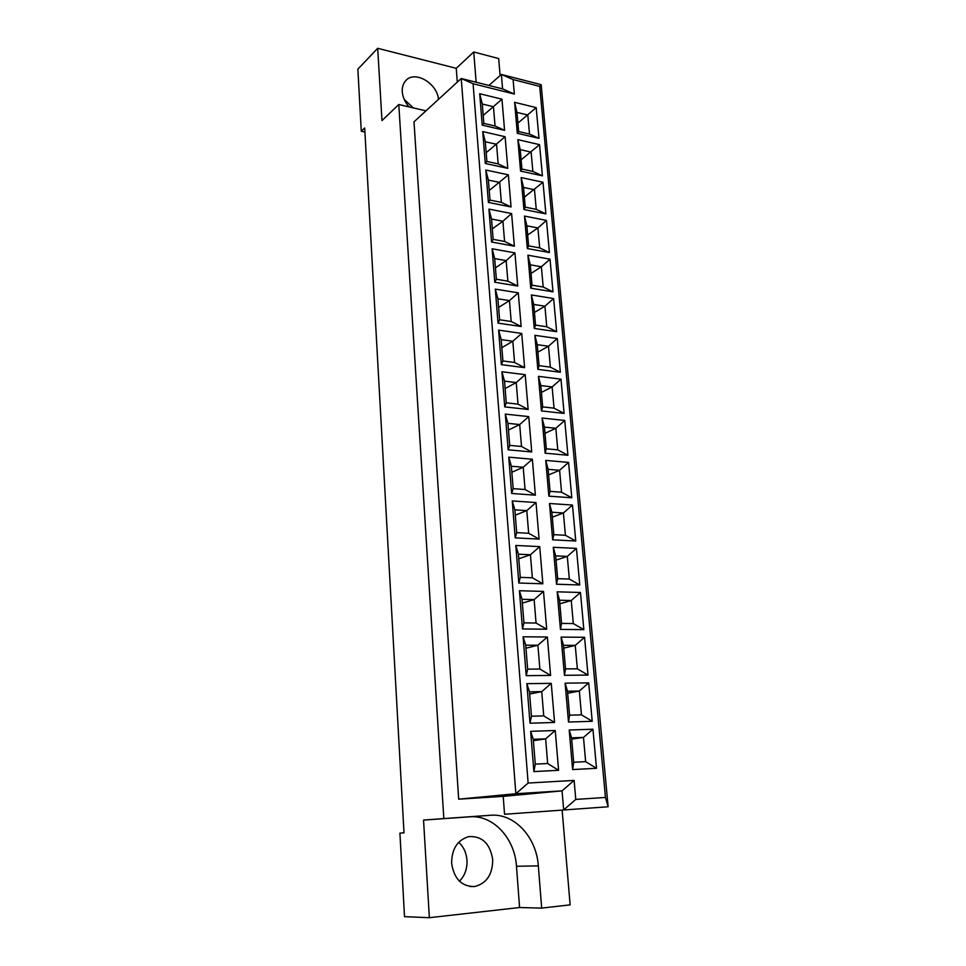 <?xml version="1.0" encoding="UTF-8"?>
<svg xmlns="http://www.w3.org/2000/svg" width="966" height="966" viewBox="0 0 966 966"><rect width="100%" height="100%" fill="white"/><g stroke="black" fill="none" stroke-linecap="round" stroke-linejoin="round"><path stroke-width="1.45" d="M438.467 99.389C437.248 83.016 414.293 69.878 405.563 80.866C403.136 83.668 402.037 87.278 402.267 91.673C402.713 97.131 404.971 102.215 409.016 106.888M459.478 881.221C464.851 875.679 467.351 868.663 466.976 860.175C466.349 852.761 463.583 846.808 458.681 842.292M492.696 859.535C492.648 874.435 486.635 883.431 474.62 886.547C461.688 886.643 454.02 878.867 451.617 863.242C451.75 848.86 457.473 839.985 468.776 836.604C482.106 835.904 490.088 843.547 492.696 859.535M404.005 832.813L399.912 833.115L404.512 916.662L429.351 917.7L519.587 907.521L516.472 866.26C514.769 838.005 492.926 814.688 469.621 816.825L423.543 820.086L429.351 917.7M457.292 82.122L456.254 68.32L377.694 48.3L357.867 69.154L361.284 131.279L364.919 132.076M413.351 107.902L404.211 99.426M377.694 48.3L381.981 120.569L398.789 104.509L425.97 110.849M398.789 104.509L443.829 818.576L490.583 815.268C514.226 813.094 536.468 836.967 538.328 865.874L541.685 908.112L570.133 904.864L562.14 810.16M500.11 75.541L498.673 58.564L473.738 51.983L476.141 82.231M504.542 814.278L608.133 806.767L504.542 814.278L503.214 796.37L458.681 799.172L413.991 121.837L461.241 78.5L502.586 88.872L501.366 74.442L488.893 85.431M519.587 907.521L541.685 908.112M456.254 68.32L473.738 51.983M399.912 833.115L404.005 832.873L364.689 127.983L361.284 131.279M423.543 820.086L443.829 818.576M575.76 799.413L605.453 797.457L539.716 86.385L513.091 79.562L514.359 94.052L473.086 83.74L528.136 783.052L574.106 780.407L575.76 799.413L563.673 809.906L562.055 790.864L503.214 796.37M513.091 79.562L501.366 74.442L541.153 84.67L608.133 806.767L605.453 797.457M574.106 780.407L562.055 790.864L515.844 793.726L458.681 799.172M528.136 783.052L515.844 793.726L461.241 78.5L473.086 83.74M517.305 133.296L514.612 102.311L536.178 107.624L538.992 138.343L517.305 133.296L518.645 131.533L529.513 134.081L527.81 115.026L516.967 112.406L518.645 131.533M482.215 125.121L479.704 93.714L501.958 99.196L504.578 130.325L482.215 125.121L483.845 123.407L495.051 126.027L493.457 106.719L482.288 104.014L483.845 123.407M520.589 171.115L517.861 139.647L539.559 144.646L542.409 175.824L520.589 171.115L521.918 169.062L532.858 171.441L531.131 152.097L520.215 149.633L521.918 169.062M485.282 163.483L482.734 131.581L505.121 136.725L507.79 168.35L485.282 163.483L486.9 161.455L498.178 163.906L496.56 144.296L485.318 141.761L486.9 161.455M523.934 209.525L521.157 177.575L543.001 182.236L545.887 213.897L523.934 209.525L525.238 207.159L536.251 209.368L534.5 189.734L523.524 187.44L525.238 207.159M488.398 202.437L485.801 170.028L508.345 174.834L511.05 206.953L488.398 202.437L489.991 200.095L501.354 202.377L499.712 182.453L488.385 180.087L489.991 200.095M527.327 248.54L524.502 216.082L546.478 220.405L549.413 252.561L527.327 248.54L528.619 245.859L539.692 247.9L537.917 227.952L526.868 225.827L528.619 245.859M491.561 242.019L488.929 209.091L511.606 213.546L514.359 246.173L491.561 242.019L493.143 239.351L504.578 241.452L502.912 221.226L491.513 219.028L493.143 239.351M530.769 288.17L527.907 255.205L550.016 259.166L552.999 291.829L530.769 288.17L532.049 285.175L543.194 287.023L541.383 266.761L530.274 264.817L532.049 285.175M494.773 282.241L492.105 248.781L514.926 252.875L517.728 286.021L494.773 282.241L496.355 279.246L507.862 281.154L506.16 260.603L494.689 258.598L496.355 279.246M534.27 328.44L531.36 294.944L553.615 298.542L556.645 331.712L534.27 328.44L535.538 325.107L546.756 326.774L544.909 306.186L533.727 304.435L535.538 325.107M498.033 323.115L495.317 289.112L518.295 292.831L521.145 326.508L498.033 323.115L499.603 319.77L511.183 321.497L509.468 300.607L497.925 298.784L499.603 319.77M537.833 369.35L534.874 335.311L557.273 338.535L560.34 372.248L537.833 369.35L539.076 365.667L550.366 367.14L548.495 346.239L537.241 344.669L539.076 365.667M501.354 364.653L498.601 330.106L521.725 333.427L524.61 367.648L501.354 364.653L502.912 360.958L514.564 362.479L512.813 341.252L501.197 339.634L502.912 360.958M541.443 410.924L538.436 376.342L560.98 379.167L564.108 413.424L541.443 410.924L542.675 406.891L554.037 408.171L552.129 386.931L540.815 385.555L542.675 406.891M504.735 406.891L501.922 371.753L525.214 374.675L528.148 409.463L504.735 406.891L506.269 402.822L518.005 404.138L516.23 382.572L504.53 381.147L506.269 402.822M545.126 453.187L542.071 418.036L564.748 420.464L567.923 455.264L545.126 453.187L546.333 448.792L557.768 449.854L555.836 428.276L544.438 427.105L546.333 448.792M508.164 449.818L505.315 414.1L528.752 416.612L531.735 451.967L508.164 449.818L509.686 445.374L521.507 446.473L519.696 424.557L507.923 423.337L509.686 445.374M548.857 496.15L545.754 460.408L568.576 462.412L571.812 497.792L548.857 496.15L550.04 491.368L561.548 492.225L559.592 470.285L548.12 469.319L550.04 491.368M511.654 493.469L508.756 457.16L532.351 459.236L535.381 495.172L511.654 493.469L513.163 488.639L525.057 489.52L523.21 467.23L511.364 466.24L513.163 488.639M552.661 539.813L549.497 503.491L572.476 505.061L575.76 541.02L552.661 539.813L553.82 534.657L565.4 535.285L563.407 512.982L551.864 512.246L553.82 534.657M515.204 537.869L512.246 500.931L536.009 502.561L539.088 539.113L515.204 537.869L516.689 532.628L528.668 533.28L526.796 510.616L514.866 509.843L516.689 532.628M556.513 584.225L553.301 547.287L576.436 548.41L579.769 584.973L556.513 584.225L557.66 578.658L569.324 579.057L567.296 556.392L555.667 555.873L557.66 578.658M518.814 583.017L515.808 545.452L539.728 546.623L542.856 583.79L518.814 583.017L520.276 577.366L532.338 577.777L530.443 554.738L518.416 554.194L520.276 577.366M560.449 629.385L557.177 591.82L580.457 592.484L583.85 629.651L560.449 629.385L561.56 623.396L573.297 623.565L571.244 600.514L559.543 600.224L561.56 623.396M522.473 628.938L519.43 590.733L543.508 591.421L546.696 629.228L522.473 628.938L523.934 622.853L536.07 623.034L534.138 599.596L522.038 599.294L523.934 622.853M564.434 675.306L561.113 637.101L584.551 637.294L588.004 675.089L564.434 675.306L565.533 668.895L577.354 668.822L575.253 645.385L563.48 645.336L565.533 668.895M526.216 675.669L523.101 636.799L547.348 636.992L550.596 675.439L526.216 675.669L527.653 669.136L539.873 669.064L537.905 645.228L525.721 645.167L527.653 669.136M568.503 722.037L565.122 683.167L588.705 682.865L592.218 721.3L568.503 722.037L569.578 715.178L581.472 714.852L579.334 691.016L567.489 691.209L569.578 715.178M530.008 723.208L526.856 683.662L551.26 683.348L554.569 722.459L530.008 723.208L531.433 716.229L543.737 715.891L541.733 691.632L529.477 691.837L531.433 716.229M572.633 769.564L569.203 730.018L592.943 729.209L596.505 768.308L572.633 769.564L573.683 762.246L585.65 761.655L583.488 737.42L571.558 737.867L573.683 762.246M533.884 771.592L530.66 731.347L555.245 730.501L558.602 770.3L533.884 771.592L535.273 764.13L547.674 763.526L545.633 738.857L533.28 739.316L535.273 764.13M533.389 740.68L545.633 738.857L555.245 730.501M547.674 763.526L558.602 770.3M530.66 731.347L533.28 739.316M571.667 739.135L583.488 737.42L592.943 729.209M529.646 694.047L541.733 691.632L551.26 683.348M567.658 693.262L579.334 691.016L588.705 682.865M525.963 648.198L537.905 645.228L547.348 636.992M563.721 648.15L575.253 645.385L584.551 637.294M522.352 603.11L534.138 599.596L543.508 591.421M559.857 603.774L571.244 600.514L580.457 592.484M518.79 558.771L530.443 554.738L539.728 546.623M556.042 560.123L567.296 556.392L576.436 548.41M515.289 515.156L526.796 510.616L536.009 502.561M552.298 517.184L563.407 512.982L572.476 505.061M511.847 472.265L523.21 467.23L532.351 459.236M548.603 474.934L559.592 470.285L568.576 462.412M508.454 430.051L519.696 424.557L528.752 416.612M544.981 433.348L555.836 428.276L564.748 420.464M505.121 388.525L516.23 382.572L525.214 374.675M541.407 392.425L552.129 386.931L560.98 379.167M501.837 347.663L512.813 341.252L521.725 333.427M537.893 352.143L548.495 346.239L557.273 338.535M498.613 307.43L509.468 300.607L518.295 292.831M534.427 312.477L544.909 306.186L553.615 298.542M495.437 267.836L506.16 260.603L514.926 252.875M531.022 273.438L541.383 266.761L550.016 259.166M492.31 228.857L502.912 221.226L511.606 213.546M527.665 234.992L537.917 227.952L546.478 220.405M489.231 190.483L508.345 174.834M524.369 197.124L543.001 182.236M486.188 152.688L505.121 136.725M521.109 159.825L539.559 144.646M483.205 115.473L501.958 99.196M517.909 123.093L536.178 107.624M585.65 761.655L596.505 768.308M569.203 730.018L571.558 737.867M543.737 715.891L554.569 722.459M526.856 683.662L529.477 691.837M581.472 714.852L592.218 721.3M565.122 683.167L567.489 691.209M539.873 669.064L550.596 675.439M523.101 636.799L525.721 645.167M577.354 668.822L588.004 675.089M561.113 637.101L563.48 645.336M536.07 623.034L546.696 629.228M519.43 590.733L522.038 599.294M573.297 623.565L583.85 629.651M557.177 591.82L559.543 600.224M532.338 577.777L542.856 583.79M515.808 545.452L518.416 554.194M569.324 579.057L579.769 584.973M553.301 547.287L555.667 555.873M528.668 533.28L539.088 539.113M512.246 500.931L514.866 509.843M565.4 535.285L575.76 541.02M549.497 503.491L551.864 512.246M525.057 489.52L535.381 495.172M508.756 457.16L511.364 466.24M561.548 492.225L571.812 497.792M545.754 460.408L548.12 469.319M521.507 446.473L531.735 451.967M505.315 414.1L507.923 423.337M557.768 449.854L567.923 455.264M542.071 418.036L544.438 427.105M518.005 404.138L528.148 409.463M501.922 371.753L504.53 381.147M554.037 408.171L564.108 413.424M538.436 376.342L540.815 385.555M514.564 362.479L524.61 367.648M498.601 330.106L501.197 339.634M550.366 367.14L560.34 372.248M534.874 335.311L537.241 344.669M511.183 321.497L521.145 326.508M495.317 289.112L497.925 298.784M546.756 326.774L556.645 331.712M531.36 294.944L533.727 304.435M507.862 281.154L517.728 286.021M492.105 248.781L494.689 258.598M543.194 287.023L552.999 291.829M527.907 255.205L530.274 264.817M504.578 241.452L514.359 246.173M488.929 209.091L491.513 219.028M539.692 247.9L549.413 252.561M524.502 216.082L526.868 225.827M501.354 202.377L511.05 206.953M485.801 170.028L488.385 180.087M536.251 209.368L545.887 213.897M521.157 177.575L523.524 187.44M498.178 163.906L507.79 168.35M482.734 131.581L485.318 141.761M532.858 171.441L542.409 175.824M517.861 139.647L520.215 149.633M495.051 126.027L504.578 130.325M479.704 93.714L482.288 104.014M529.513 134.081L538.992 138.343M514.612 102.311L516.967 112.406M539.716 86.385L541.153 84.67M514.359 94.052L502.586 88.872M516.472 866.26L538.328 865.874M469.621 816.825L490.583 815.268M474.62 886.547L469.911 886.522"/></g></svg>
